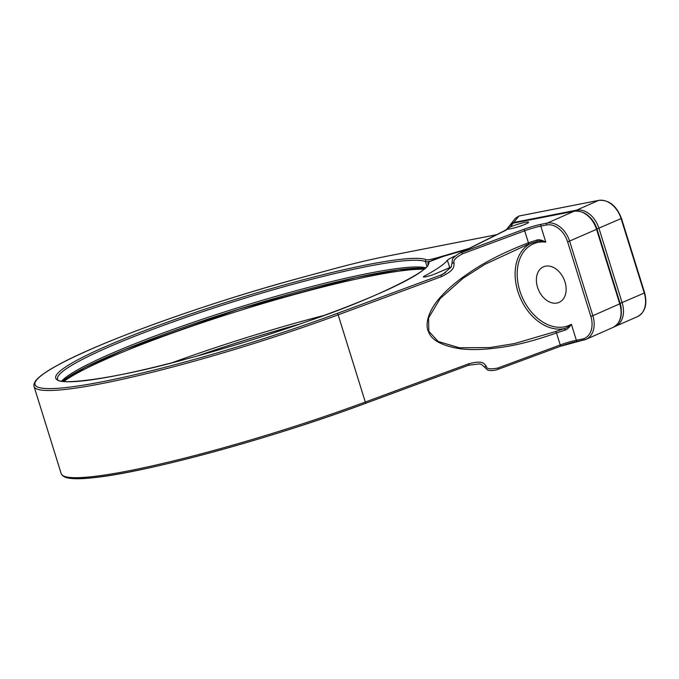 <?xml version="1.0" encoding="UTF-8"?>
<svg xmlns="http://www.w3.org/2000/svg" width="679" height="679" viewBox="0 0 679 679"><rect width="100%" height="100%" fill="white"/><g stroke="black" fill="none" stroke-linecap="round" stroke-linejoin="round"><path stroke-width="1.02" d="M455.337 255.941A27.644 3.081 -17.3 0 0 447.41 260.295L449.693 267.619M451.28 266.932L435.621 273.696A7.469 0.832 -17.3 0 1 427.94 276.268A7.469 0.832 -17.3 0 1 423.382 276.879A7.469 0.832 -17.3 0 1 424.239 276.175A216.533 24.138 -17.3 0 0 447.41 260.295M445.517 272.686L440.484 275.199A1.494 0.637 69.7 0 1 441.579 276.574C455.303 269.886 453.657 266.703 454.107 262.917C452.8 260.651 455.584 257.621 462.467 253.819L524.672 230.801A14.946 1.664 162.7 0 1 540.815 226.107L546.68 224.953A20.922 14.879 66.2 0 1 567.644 241.911L590.832 316.355A20.922 14.879 66.2 0 1 582.234 339.101L576.361 340.247A14.946 1.664 -17.3 0 0 560.226 344.949L498.021 367.967C490.433 369.529 486.529 368.977 486.308 366.287C484.017 363.919 483.898 359.887 468.739 363.774L365.31 402.036A218.562 24.359 162.7 0 1 61.203 473.67L62.409 475.58L65.439 477.329C70.523 479.06 79.749 479.196 93.125 477.727C146.172 472.584 272.576 438.074 365.183 403.487A1.494 0.637 -110.3 0 0 365.31 402.036L338.15 314.835L441.579 276.574M496.544 234.722L386.911 256.221A147.946 16.491 -17.3 0 0 331.233 269.512L300.186 277.949A217.068 24.198 -17.3 0 0 35.86 385.901A217.068 24.198 -17.3 0 0 337.056 313.469L440.484 275.199L443.141 274.036L451.179 267.119L451.993 263.282L454.107 262.917M506.398 229.629L502.367 231.811A7.469 6.128 -116.5 0 1 503.495 231.412A46.308 5.16 162.7 0 0 507.688 229.086A11.212 1.248 -17.3 0 0 515.599 227.541A11.212 1.248 -17.3 0 0 525.818 224.002A11.212 1.248 -17.3 0 0 528.601 222.228A11.212 1.248 -17.3 0 0 521.718 223.162A11.212 1.248 -17.3 0 0 510.167 227.032L509.403 227.406C507.332 228.679 506.755 229.239 507.688 229.086L507.238 229.018M509.403 227.406A7.469 7.325 -141.5 0 0 506.627 229.358L509.878 225.25L513.231 223.17L510.167 227.032M564.987 281.921A19.428 13.818 -113.8 0 0 543.421 266.839A19.428 13.818 -113.8 0 0 537.539 287.302A19.428 13.818 -113.8 0 0 559.106 302.384A19.428 13.818 -113.8 0 0 564.987 281.921M513.248 223.153A1.494 1.035 -101.1 0 1 513.782 222.474L510.43 224.554L515.531 218.129L518.883 216.049L513.782 222.474L576.513 210.176L598.615 200.424A1.494 1.035 -101.1 0 1 598.776 200.373A1.494 1.035 -101.1 0 1 598.954 200.356M365.251 403.453L468.527 365.234A1.494 0.637 -110.3 0 0 468.603 365.226L468.603 365.226A1.494 0.637 -110.3 0 0 468.739 363.774M497.953 369.376L560.014 346.409A1.494 0.637 -110.3 0 0 560.09 346.392A1.494 0.637 -110.3 0 0 560.226 344.949L556.491 332.948C519.961 345.84 501.976 347.351 488.659 348.887C477.787 349.829 468.221 349.778 459.972 348.743C441.97 345.772 431.521 340.179 428.644 331.955C424.952 325.504 427.447 311.449 440.399 297.181C445.959 290.833 453.199 284.348 462.127 277.728C473.042 270.115 489.211 258.028 528.415 242.802A1.494 0.628 69.4 0 1 528.287 244.245A1.494 0.628 69.4 0 1 528.279 244.253L537.454 241.257C539.067 240.689 541.842 240.977 545.797 242.106A44.508 31.658 -113.8 0 0 519.817 290.782A44.508 31.658 -113.8 0 0 571.379 324.248C569.214 327.618 567.075 329.587 564.962 330.147L556.491 332.948A1.494 0.637 -110 0 0 555.473 331.573L514.631 343.54L489.848 347.572L459.36 347.775L438.15 341.478L428.805 331.293L428.576 317.916L440.128 298.616L463.154 278.22L484.959 264.335L528.279 244.253M564.962 330.147L564.656 328.517L555.473 331.573M451.993 263.282L452.426 259.743C452.189 258.699 454.455 256.577 459.225 253.36L523.577 229.434A1.494 0.637 69.7 0 1 524.672 230.801L528.415 242.802L536.894 240.043L537.454 241.257L526.157 245.051M536.894 240.043C538.871 239.322 541.834 240.01 545.797 242.106L540.815 226.107A1.494 1.035 78.9 0 1 541.333 224.265L547.206 223.111L574.111 211.237A22.415 15.94 66.2 0 1 596.569 229.4L619.757 303.844A22.415 15.94 66.2 0 1 612.976 327.456L586.062 339.33A22.415 15.94 66.2 0 1 583.634 340.094A1.494 1.035 -101.1 0 1 583.482 340.145A1.494 1.035 -101.1 0 1 582.234 339.101M583.32 340.154L577.77 341.24A1.494 1.035 -101.1 0 1 577.608 341.291A1.494 1.035 -101.1 0 1 576.361 340.247L571.379 324.248C568.629 326.726 566.388 328.152 564.656 328.517A46.002 32.719 -113.8 0 1 519.333 295.662A46.002 32.719 -113.8 0 1 531.292 243.15M497.809 369.427A1.494 0.637 -110.3 0 0 497.885 369.41C491.299 371.566 487.522 370.097 487.463 369.885L484.271 366.906L486.308 366.287M469.087 248.438L437.463 257.655A13.453 1.502 162.7 0 1 426.42 259.751A195.399 21.779 -17.3 0 0 131.081 335.91A195.399 21.779 -17.3 0 0 159.531 365.913A195.399 21.779 -17.3 0 0 428.924 262.391A13.453 1.502 162.7 0 1 443.404 256.365L466.974 249.49M496.604 234.696L387.064 256.17C370.844 259.361 352.248 263.8 331.284 269.487L300.228 277.923C208.334 302.673 101.103 341.197 58.097 364.962C46.214 371.371 38.669 376.735 35.452 381.055L33.95 384.221L34.043 386.47A218.562 24.359 -17.3 0 0 338.15 314.835A1.494 0.637 69.7 0 0 337.056 313.469M424.239 276.175L424.485 276.981M513.545 223.111A1.494 1.035 78.9 0 0 513.383 223.128L513.383 223.128A1.494 1.035 78.9 0 0 513.231 223.17L574.111 211.237A1.494 1.035 78.9 0 1 574.264 211.186C584.407 210.465 591.969 216.457 596.943 229.162L567.644 241.911M621.302 309.259A20.922 14.879 -113.8 0 0 620.148 303.411L596.96 228.976A20.922 14.879 -113.8 0 0 590.738 218.103M637.479 316.635A22.415 15.94 -113.8 0 0 644.269 293.022L644.634 292.785C647.537 304.387 645.152 312.332 637.479 316.635L614.147 326.862A22.415 15.94 -113.8 0 0 615.378 326.395A22.415 15.94 -113.8 0 0 622.159 302.783L598.971 228.339A22.415 15.94 -113.8 0 0 576.513 210.176A1.494 1.035 -101.1 0 0 575.945 210.974M620.148 303.411L644.269 293.022L621.081 218.587L621.455 218.349C616.473 205.635 608.91 199.643 598.776 200.373L519.045 215.998A1.494 1.035 -101.1 0 1 519.197 215.99M596.96 228.976L621.081 218.587A22.415 15.94 -113.8 0 0 598.615 200.424L518.883 216.049A1.494 1.035 -101.1 0 1 519.045 215.998L515.531 218.129M503.495 231.412L461.372 252.444A1.494 0.637 69.7 0 1 462.467 253.819M523.577 229.434A16.44 1.833 162.7 0 1 541.333 224.265M596.943 229.162L620.131 303.606L619.757 303.844L592.852 315.718L569.664 241.283A22.415 15.94 66.2 0 0 547.206 223.111A1.494 1.035 78.9 0 0 546.68 224.953M574.451 211.177A1.494 1.035 78.9 0 0 574.264 211.186L513.383 223.128L509.878 225.25M61.636 381.123A193.897 21.618 162.7 0 1 238.388 307.579A193.897 21.618 162.7 0 1 425.64 267.747M426.904 266.295L425.453 261.627A193.897 21.618 -17.3 0 0 224.291 304.625A193.897 21.618 -17.3 0 0 57.588 379.137C56.153 385.774 113.206 379.612 187.523 358.665C227.737 347.775 267.577 335.392 307.044 321.532C381.106 296.451 432.684 268.443 427.88 263.987A1.494 1.485 -6.9 0 1 428.924 262.391M299.21 324.265A195.773 21.821 -17.3 0 0 197.793 355.855M62.595 381.292A195.773 21.821 162.7 0 1 238.872 309.149A195.773 21.821 162.7 0 1 424.944 268.434M430.342 261.177A14.946 1.664 162.7 0 1 425.453 261.627A1.494 1.477 -66.8 0 1 426.42 259.751M299.863 324.044A196.146 21.864 -17.3 0 0 197.139 356.042M172.262 362.688A198.013 22.076 162.7 0 1 324.112 315.396M424.027 269.257A198.013 22.076 -17.3 0 0 239.356 310.685A198.013 22.076 -17.3 0 0 63.818 381.445M437.463 258.258L437.463 257.655M484.271 366.906L481.487 364.453L479.561 363.893L468.603 365.226L365.183 403.487A1.494 0.637 -110.3 0 1 365.098 403.504A217.068 24.198 162.7 0 1 64.361 476.319M590.832 316.355L592.852 315.718A22.415 15.94 66.2 0 1 586.062 339.33L560.09 346.392L497.885 369.41A1.494 0.637 -110.3 0 0 498.021 367.967M577.456 341.308A16.44 1.833 -17.3 0 0 560.158 346.358M644.634 292.785L621.455 218.349M620.131 303.606C623.033 315.2 620.648 323.153 612.976 327.456M427.88 263.987C427.795 262.977 428.322 262.196 429.468 261.67L443.429 256.348L467.016 249.473M424.774 268.587L398.913 269.809L355.762 277.652L238.881 309.157L124.783 349.592L84.807 367.645L62.824 381.326M34.043 386.47L61.203 473.67M502.367 231.811L459.225 253.36"/></g></svg>
